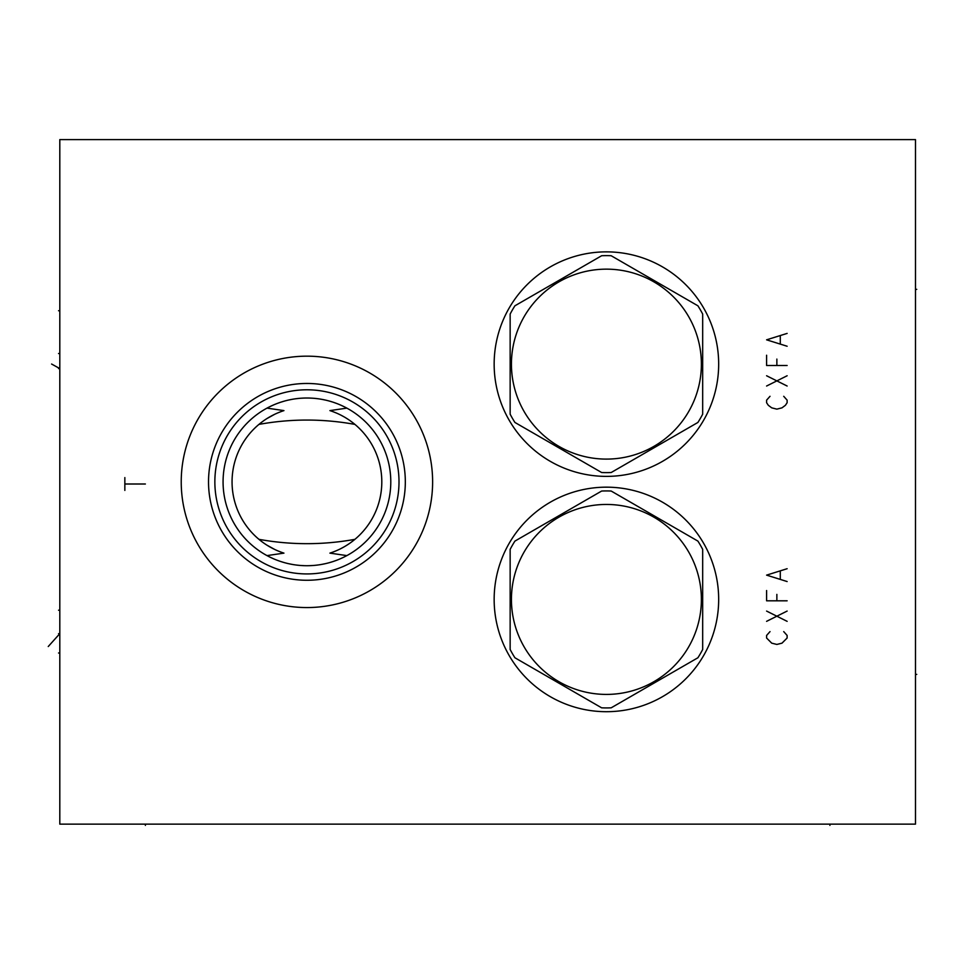 <?xml version="1.0" encoding="UTF-8"?>
<svg xmlns="http://www.w3.org/2000/svg" width="965" height="965" viewBox="0 0 965 965"><rect width="100%" height="100%" fill="white"/><g stroke="black" fill="none" stroke-linecap="round" stroke-linejoin="round"><path stroke-width="1.45" d="M59.806 139.599L59.806 824.134L915.483 824.134L915.483 139.599L59.806 139.599M494.152 364.131A112.266 112.266 0 0 1 606.418 251.865A112.266 112.266 0 0 1 718.672 364.131A112.266 112.266 0 0 1 606.418 476.384A112.266 112.266 0 0 1 494.152 364.131M494.152 599.434A112.266 112.266 0 0 1 606.418 487.168A112.266 112.266 0 0 1 718.672 599.434A112.266 112.266 0 0 1 606.418 711.7A112.266 112.266 0 0 1 494.152 599.434M181.227 481.861A125.703 125.703 0 0 1 306.93 356.169A125.703 125.703 0 0 1 432.622 481.861A125.703 125.703 0 0 1 306.93 607.564A125.703 125.703 0 0 1 181.227 481.861M362.032 431.174L362.032 431.174C363.612 432.935 363.612 432.935 362.032 431.174C363.612 432.935 363.612 432.935 362.032 431.174L362.032 431.174M346.857 555.599L329.909 553.126A74.872 74.872 0 0 0 329.909 410.608L346.857 408.123M332.973 552.064L335.904 550.894M338.715 549.652L339.559 549.254M341.381 548.337L343.914 546.962M344.746 546.48L346.314 545.539M346.411 545.478L348.558 544.091M350.657 542.644L352.599 541.184M354.408 539.761L356.29 538.156M357.545 537.035L358.896 535.768M360.09 534.586L361.139 533.512M362.032 532.547L362.032 532.547C363.612 530.798 363.612 530.798 362.032 532.547C363.612 530.798 363.612 530.798 362.032 532.547L362.032 532.547M257.414 425.698L258.946 424.395C290.935 418.617 322.925 418.617 354.915 424.395L356.29 425.565M357.822 426.952L359.077 428.146M361.139 430.221L360.09 429.148M358.896 427.965L357.545 426.699M356.049 425.36L354.408 423.973M352.599 422.537L350.657 421.09M348.558 419.63L346.375 418.231M346.314 418.195L344.746 417.242M343.914 416.771L341.381 415.396M339.547 414.48L338.715 414.069M335.904 412.827L332.973 411.669M262.191 541.908L257.414 538.036M255.713 536.48L254.796 535.611M251.334 532.017L252.022 532.764M253.035 533.838L253.626 534.441M254.229 535.044L255.508 536.287M255.822 536.576L256.992 537.65M262.432 542.077L264.567 543.609M266.871 545.116L274.748 549.471M277.667 550.786L280.743 552.004M266.991 408.123L283.951 410.608A74.872 74.872 0 0 0 283.951 553.126L266.991 555.599M280.743 411.717L277.667 412.948M274.748 414.262L266.871 418.605M264.567 420.125L262.432 421.657M262.094 421.898L258.632 424.648M256.992 426.084L255.749 427.218M255.508 427.447L254.229 428.689M253.638 429.268L253.035 429.895M252.022 430.969L251.334 431.717M255.074 427.857L255.761 427.206M354.915 539.339C322.925 545.116 290.935 545.116 258.946 539.339M270.152 557.227L273.493 558.759M276.979 560.195L280.634 561.497M280.803 561.546L284.422 562.643M288.33 563.632L292.359 564.441M296.46 565.068L299.464 565.381M300.622 565.478L304.819 565.695M309.029 565.695L313.239 565.478M314.59 565.369L317.401 565.068M321.502 564.441L325.519 563.632M329.427 562.643L333.106 561.534M333.215 561.497L336.869 560.195M340.368 558.759L343.697 557.227M343.697 406.506L340.368 404.962M336.869 403.539L333.215 402.236M333.046 402.176L329.427 401.09M325.519 400.101L321.502 399.281M317.401 398.666L314.397 398.34M313.239 398.243L309.029 398.038M304.819 398.038L300.622 398.243M299.271 398.364L296.46 398.666M292.359 399.281L288.33 400.101M284.422 401.09L280.743 402.2M280.634 402.236L276.979 403.539M273.493 404.962L270.152 406.506M223.072 481.861A83.858 83.858 0 0 1 306.93 398.014A83.858 83.858 0 0 1 390.789 481.861A83.858 83.858 0 0 1 306.93 565.719A83.858 83.858 0 0 1 223.072 481.861M214.857 481.861A92.073 92.073 0 0 0 306.93 573.934A92.073 92.073 0 0 0 399.003 481.861A92.073 92.073 0 0 0 306.93 389.788A92.073 92.073 0 0 0 214.857 481.861M208.524 481.861A98.406 98.406 0 0 1 306.93 383.467A98.406 98.406 0 0 1 405.324 481.861A98.406 98.406 0 0 1 306.93 580.267A98.406 98.406 0 0 1 208.524 481.861M702.677 414.19L702.677 314.059A108.502 108.502 0 0 0 697.9 305.796L611.183 255.737A108.502 108.502 0 0 0 601.641 255.737L514.924 305.796A108.502 108.502 0 0 0 510.147 314.059L510.147 414.19A108.502 108.502 0 0 0 514.924 422.453L601.641 472.524A108.502 108.502 0 0 0 611.183 472.524L697.9 422.453A108.502 108.502 0 0 0 702.677 414.19M606.418 269.151A94.98 94.98 0 0 0 511.438 364.131A94.98 94.98 0 0 0 606.418 459.099A94.98 94.98 0 0 0 701.386 364.131A94.98 94.98 0 0 0 606.418 269.151M702.677 649.493L702.677 549.375A108.502 108.502 0 0 0 697.9 541.1L611.183 491.04A108.502 108.502 0 0 0 601.641 491.04L514.924 541.1A108.502 108.502 0 0 0 510.147 549.375L510.147 649.493A108.502 108.502 0 0 0 514.924 657.768L601.641 707.827A108.502 108.502 0 0 0 611.183 707.827L697.9 657.768A108.502 108.502 0 0 0 702.677 649.493M606.418 504.454A94.98 94.98 0 0 0 511.438 599.434A94.98 94.98 0 0 0 606.418 694.414A94.98 94.98 0 0 0 701.386 599.434A94.98 94.98 0 0 0 606.418 504.454M59.806 653.003L58.539 653.003L59.806 653.003M59.806 310.73L58.539 310.73L59.806 310.73M59.806 610.218L58.539 610.218L59.806 610.218M59.806 353.516L58.539 353.516L59.806 353.516M48.25 646.526L59.806 633.655L58.539 633.655M51.591 364.034L59.806 368.57L58.539 368.57M915.483 289.343L916.75 289.343L915.483 289.343M915.483 674.39L916.75 674.39L915.483 674.39M829.912 824.134L829.912 825.401M145.377 824.134L145.377 825.401M124.847 490.425L124.847 477.591M124.847 484.008L145.377 484.008M770.022 396.301L766.596 400.149L766.596 402.719L768.309 405.288L771.723 407.845L776.861 409.136L782 407.845L785.413 405.288L787.126 402.719L787.126 400.149L783.713 396.301M766.596 386.024L787.126 375.759M787.126 386.024L766.596 375.759M766.596 355.229L766.596 365.494L787.126 365.494M776.861 365.494L776.861 359.077M787.126 333.407L766.596 339.825L787.126 346.242M780.287 343.673L780.287 335.977M770.022 631.605L766.596 635.452L766.596 638.022L771.723 643.16L776.861 644.439L782 643.16L787.126 638.022L787.126 635.452L783.713 631.605M766.596 621.339L787.126 611.074M787.126 621.339L766.596 611.074M766.596 590.532L766.596 600.809L787.126 600.809M776.861 600.809L776.861 594.38M787.126 568.711L766.596 575.128L787.126 581.545M780.287 578.988L780.287 571.28"/></g></svg>
